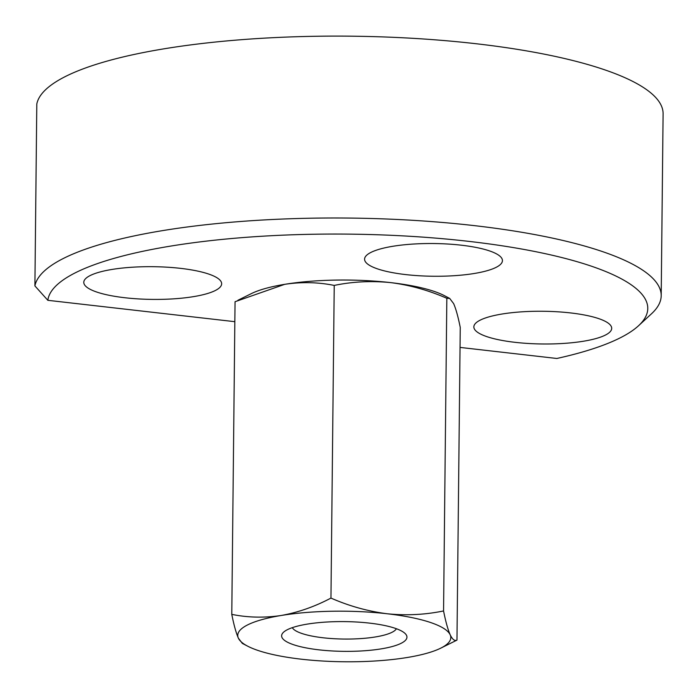 <?xml version="1.0" encoding="UTF-8"?>
<svg xmlns="http://www.w3.org/2000/svg" width="698" height="698" viewBox="0 0 698 698"><rect width="100%" height="100%" fill="white"/><g stroke="black" fill="none" stroke-linecap="round" stroke-linejoin="round"><path stroke-width="1.05" d="M234.842 321.682L47.848 300.315A300.035 71.213 -179.4 0 1 389.344 235.217A300.035 71.213 -179.4 0 1 638.495 325.783A300.035 71.213 -179.4 0 1 556.838 358.475L460.043 347.412M47.848 300.315L34.9 285.91L36.802 104.028A313.332 74.363 -179.4 0 1 357.385 36.27A313.332 74.363 -179.4 0 1 663.1 113.826L661.198 295.708A313.332 74.363 -179.4 0 0 355.483 218.151A313.332 74.363 -179.4 0 0 34.9 285.91M124.968 297.749A68.936 16.359 0.6 0 1 83.786 282.332A68.936 16.359 0.6 0 1 180.468 268.346A68.936 16.359 0.6 0 1 221.65 283.772A68.936 16.359 0.6 0 1 124.968 297.749M515.028 342.325A68.936 16.359 0.6 0 1 473.846 326.9A68.936 16.359 0.6 0 1 542.948 311.264A68.936 16.359 0.6 0 1 611.701 328.339A68.936 16.359 0.6 0 1 515.028 342.325M461.256 245.19A68.936 16.359 -179.4 0 0 364.583 259.167A68.936 16.359 -179.4 0 0 433.336 276.251A68.936 16.359 -179.4 0 0 502.438 260.607A68.936 16.359 -179.4 0 0 461.256 245.19M638.495 325.783L651.513 313.768A313.332 74.363 -179.4 0 0 661.198 295.708M334.229 285.421C318.105 282.158 301.606 281.791 284.74 284.322L235.052 301.711L231.78 614.371C247.903 617.634 264.402 618 281.268 615.47C298.177 612.443 314.746 606.649 330.957 598.081L334.229 285.421C352.525 281.617 371.319 280.683 390.627 282.611A106.532 25.285 -179.4 0 0 284.74 284.322A106.532 25.285 -179.4 0 0 251.341 293.622L237.896 300.28M247.65 646.165A106.532 25.285 -179.4 0 0 301.396 659.2A106.532 25.285 -179.4 0 0 407.292 657.49A106.532 25.285 -179.4 0 0 440.682 648.189A106.532 25.285 -179.4 0 0 450.166 634.77C452.461 639.49 454.73 641.27 456.972 640.101L460.252 327.441C458.124 316.761 455.916 308.821 453.639 303.621L449.687 298.412L446.833 298.29L443.562 610.951C445.69 621.63 447.889 629.57 450.166 634.77A106.532 25.285 -179.4 0 0 387.163 613.76A106.532 25.285 -179.4 0 0 281.268 615.47A106.532 25.285 -179.4 0 0 238.384 638.19A106.532 25.285 -179.4 0 0 247.65 646.165L242.337 643.399L238.384 638.19C236.107 632.973 233.9 625.033 231.78 614.371M456.972 640.101L440.682 648.189M369.504 623.113A62.663 14.876 -179.4 0 0 283.554 632.214A62.663 14.876 -179.4 0 0 344.123 651.356A62.663 14.876 -179.4 0 0 405.084 633.479A62.663 14.876 -179.4 0 0 369.504 623.113M443.562 610.951C425.03 614.764 406.227 615.706 387.163 613.76C367.855 611.274 349.122 606.056 330.957 598.081M449.687 298.412L444.373 295.647A106.532 25.285 -179.4 0 0 390.627 282.611C409.691 285.02 428.432 290.246 446.833 298.29M292.314 627.65A52.49 12.459 -179.4 0 0 344.254 639.054A52.49 12.459 -179.4 0 0 396.412 628.741"/></g></svg>
